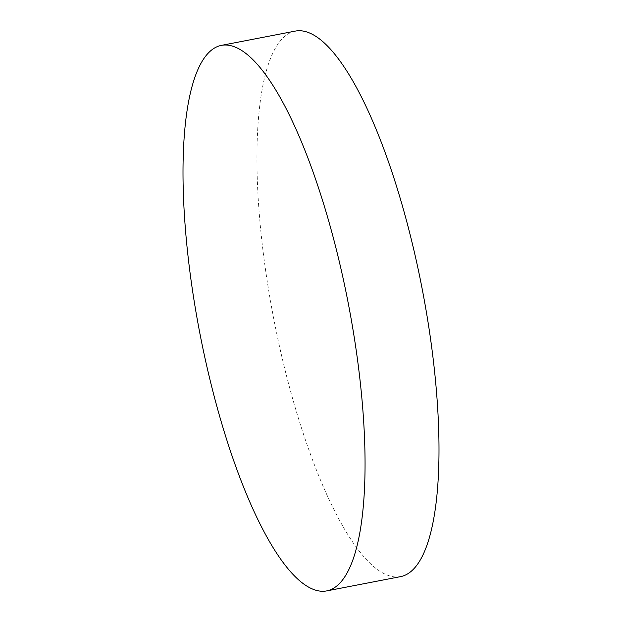 <?xml version="1.0" encoding="UTF-8"?>
<svg xmlns="http://www.w3.org/2000/svg" width="622" height="622" viewBox="0 0 622 622"><rect width="100%" height="100%" fill="white"/><g stroke="black" fill="none" stroke-linecap="round" stroke-linejoin="round"><path stroke-width="0.47" stroke-dasharray="3.11 2.33" d="M400.677 576.61A277.801 75.674 79.1 0 1 386.526 574.782A277.801 75.674 79.1 0 1 265.438 269.163A277.801 75.674 79.1 0 1 295.263 31.1"/><path stroke-width="0.93" d="M356.562 352.837A277.801 75.674 79.1 0 1 326.737 590.9A277.801 75.674 79.1 0 1 312.594 589.065A277.801 75.674 79.1 0 1 191.498 283.453A277.801 75.674 79.1 0 1 221.323 45.39A277.801 75.674 79.1 0 1 235.474 47.218A277.801 75.674 79.1 0 1 356.562 352.837M221.323 45.39L295.263 31.1A277.801 75.674 79.1 0 1 309.406 32.935A277.801 75.674 79.1 0 1 430.502 338.547A277.801 75.674 79.1 0 1 400.677 576.61L326.737 590.9"/></g></svg>
